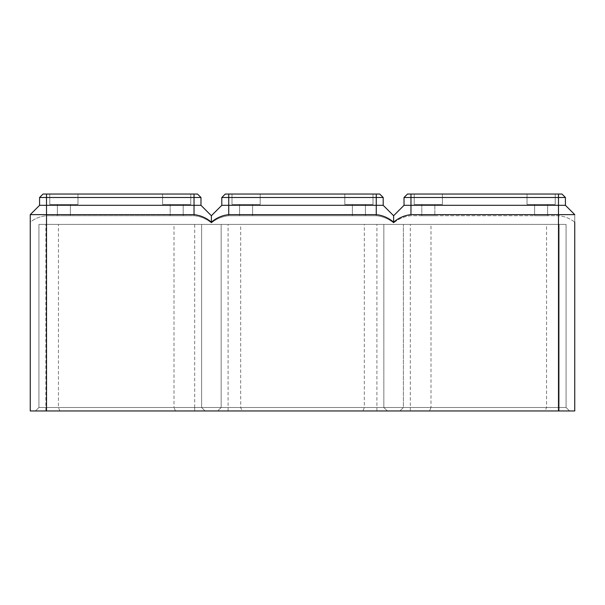 <?xml version="1.0" encoding="UTF-8"?>
<svg xmlns="http://www.w3.org/2000/svg" width="605" height="605" viewBox="0 0 605 605"><rect width="100%" height="100%" fill="white"/><g stroke="black" fill="none" stroke-linecap="round" stroke-linejoin="round"><path stroke-width="0.45" stroke-dasharray="3.02 2.27" d="M555.224 194.031L555.224 204.445L527.023 204.445L555.224 204.445L527.023 204.445L555.224 204.445L527.023 204.445L555.224 204.445L527.023 204.445L555.224 204.445L527.023 204.445L555.224 204.445L527.023 204.445L555.224 204.445L555.224 194.031L527.023 194.031L527.023 204.445L527.023 194.031L555.224 194.031L527.023 194.031L555.224 194.031L555.224 204.445L555.224 194.031L527.023 194.031L527.023 204.445L527.023 194.031L555.224 194.031L527.023 194.031L555.224 194.031L527.023 194.031L527.023 204.445L527.023 194.031L555.224 194.031L555.224 204.445L555.224 194.031L527.023 194.031L555.224 194.031M541.127 204.445L534.616 204.445L547.631 204.445L534.616 204.445L547.631 204.445L547.631 215.728L534.616 215.728L547.631 215.728L534.616 215.728L547.631 215.728L534.616 215.728L547.631 215.728L534.616 215.728L547.631 215.728L534.616 215.728L547.631 215.728L547.631 204.445L534.616 204.445L534.616 215.728L534.616 204.445L547.631 204.445L547.631 215.728L547.631 204.445L534.616 204.445L547.631 204.445L534.616 204.445L534.616 215.728L534.616 204.445L541.127 204.445M414.221 194.031L414.221 204.445L442.421 204.445L414.221 204.445L442.421 204.445L414.221 204.445L442.421 204.445L414.221 204.445L442.421 204.445L414.221 204.445L442.421 204.445L414.221 204.445L442.421 204.445L414.221 204.445L414.221 194.031L442.421 194.031L442.421 204.445L442.421 194.031L414.221 194.031L442.421 194.031L414.221 194.031L442.421 194.031L414.221 194.031L442.421 194.031L414.221 194.031L414.221 204.445L414.221 194.031L442.421 194.031L442.421 204.445L442.421 194.031L414.221 194.031L442.421 194.031L414.221 194.031L414.221 204.445L414.221 194.031M434.829 204.445L421.814 204.445L434.829 204.445L421.814 204.445L434.829 204.445L434.829 215.728L421.814 215.728L434.829 215.728L421.814 215.728L434.829 215.728L421.814 215.728L434.829 215.728L421.814 215.728L434.829 215.728L421.814 215.728L434.829 215.728L434.829 204.445L421.814 204.445L421.814 215.728L421.814 204.445L434.829 204.445L421.814 204.445L434.829 204.445L421.814 204.445L434.829 204.445L421.814 204.445L434.829 204.445L434.829 215.728L434.829 204.445M46.517 410.969L46.517 214.639L30.25 214.639L30.25 410.969L574.75 410.969L574.75 214.639L565.425 205.314L404.027 205.314L404.027 197.502L407.498 194.031L558.483 194.031L407.498 194.031L404.027 197.502L410.969 197.502L404.027 197.502L407.498 194.031L561.954 194.031L410.969 194.031L561.954 194.031L558.483 194.031L561.954 194.031L565.425 197.502L410.969 197.502L565.425 197.502L561.954 194.031L565.425 197.502L404.027 197.502L407.498 194.031L404.027 197.502L565.425 197.502L561.954 194.031L565.425 197.502L404.027 197.502L404.027 205.314L558.483 205.314L404.027 205.314L404.027 197.502L404.027 205.314L565.425 205.314L565.425 197.502L565.425 205.314L404.027 205.314L404.027 197.502M211.387 222.164C216.469 217.86 222.254 215.35 228.743 214.639L376.257 214.639C382.746 215.35 388.531 217.86 393.613 222.164L393.613 215.728L404.027 205.314L393.613 215.728L404.027 205.314L393.613 215.728L383.199 205.314L221.801 205.314L211.387 215.728L221.801 205.314L228.743 205.314L221.801 205.314L211.387 215.728L200.973 205.314L46.517 205.314L200.973 205.314L46.517 205.314L46.517 214.639L194.031 214.639C200.52 215.35 206.305 217.86 211.387 222.164L211.387 215.728L211.387 222.912L211.387 215.728L200.973 205.314L39.575 205.314L46.517 205.314L39.575 205.314L30.25 214.639L39.575 205.314L46.517 205.314L39.575 205.314L30.25 214.639L30.25 222.164C35.082 218.39 40.512 216.25 46.517 215.728L194.031 215.728C200.482 216.356 206.267 218.753 211.387 222.912L211.387 215.728L211.387 222.912C216.507 218.753 222.292 216.356 228.743 215.728L376.257 215.728C382.708 216.356 388.493 218.753 393.613 222.912L393.613 215.728L393.613 222.912C398.733 218.753 404.518 216.356 410.969 215.728L558.483 215.728C564.488 216.25 569.918 218.39 574.75 222.164L574.75 214.639L574.75 222.164L574.75 214.639L565.425 205.314L565.425 197.502M63.873 215.728L70.384 215.728L63.873 215.728M429.55 410.969L35.453 410.969L429.55 410.969L430.987 407.498L559.133 407.498L546.549 407.498L545.113 410.969L559.133 410.969L399.905 410.969L569.547 410.969L399.905 410.969L403.376 407.498L403.376 224.402L403.376 407.498L403.376 224.402L566.076 224.402L566.076 407.498L566.076 224.402L410.319 224.402L566.076 224.402L559.133 224.402L566.076 224.402L566.076 407.498L566.076 224.402L566.076 407.498L559.133 407.498L566.076 407.498L566.076 224.402L38.924 224.402L45.867 224.402L38.924 224.402L45.867 224.402L38.924 224.402L38.924 407.498L38.924 224.402L559.133 224.402L403.376 224.402L403.376 407.498L410.319 407.498L403.376 407.498L399.905 410.969L403.376 407.498L566.076 407.498L410.319 407.498L410.319 224.402M545.113 410.969L399.905 410.969L403.376 407.498L546.549 407.498L546.549 224.402M194.681 410.969L194.681 407.498L194.681 410.969L205.095 410.969L194.681 410.969L205.095 410.969L201.624 407.498L201.624 224.402L201.624 407.498L194.681 407.498L201.624 407.498L201.624 224.402L45.867 224.402L201.624 224.402L201.624 407.498L205.095 410.969L201.624 407.498L205.095 410.969L35.453 410.969L194.681 410.969L194.681 407.498L38.924 407.498L38.924 224.402L38.924 407.498L201.624 407.498L38.924 407.498L194.681 407.498L194.681 224.402M242.113 410.969L387.321 410.969L376.907 410.969L387.321 410.969L383.85 407.498L383.85 224.402L221.15 224.402L228.093 224.402L221.15 224.402L221.15 407.498L221.15 224.402L383.85 224.402L383.85 407.498L383.85 224.402L383.85 407.498L376.907 407.498L383.85 407.498L387.321 410.969L383.85 407.498L387.321 410.969L242.113 410.969L240.677 407.498L221.15 407.498L221.15 224.402L221.15 407.498L228.093 407.498L221.15 407.498L217.679 410.969L221.15 407.498L217.679 410.969L221.15 407.498L383.85 407.498L240.677 407.498L240.677 224.402L228.093 224.402L383.85 224.402L240.677 224.402M362.887 410.969L217.679 410.969L362.887 410.969L364.323 407.498L364.323 224.402M49.776 194.031L49.776 204.445L77.977 204.445L49.776 204.445L77.977 204.445L49.776 204.445L77.977 204.445L49.776 204.445L77.977 204.445L49.776 204.445L77.977 204.445L49.776 204.445L77.977 204.445L49.776 204.445L49.776 194.031L77.977 194.031L77.977 204.445L77.977 194.031L49.776 194.031L77.977 194.031L49.776 194.031L49.776 204.445L49.776 194.031L77.977 194.031L49.776 194.031L77.977 194.031L49.776 194.031L77.977 194.031L77.977 204.445L77.977 194.031L49.776 194.031L77.977 194.031L49.776 194.031L49.776 204.445L49.776 194.031M175.45 410.969L174.013 407.498L38.924 407.498L430.987 407.498L430.987 224.402M39.575 205.314L30.25 214.639L30.25 222.164L30.25 214.639L39.575 205.314L39.575 197.502L46.517 197.502L39.575 197.502L43.046 194.031L197.502 194.031L43.046 194.031L39.575 197.502L200.973 197.502L197.502 194.031L43.046 194.031L39.575 197.502L43.046 194.031L39.575 197.502L39.575 205.314L39.575 197.502L46.517 197.502L39.575 197.502L39.575 205.314L39.575 197.502M30.25 214.639L30.25 222.164C35.082 218.39 40.512 216.25 46.517 215.728L46.517 205.314L200.973 205.314L200.973 197.502L197.502 194.031L200.973 197.502L197.502 194.031L200.973 197.502L46.517 197.502L46.517 194.031M63.873 204.445L70.384 204.445L57.369 204.445L70.384 204.445L57.369 204.445L57.369 215.728L57.369 204.445L70.384 204.445L70.384 215.728L70.384 204.445L57.369 204.445L70.384 204.445L57.369 204.445L70.384 204.445L57.369 204.445L57.369 215.728L57.369 204.445L70.384 204.445L70.384 215.728L70.384 204.445L63.873 204.445M211.387 215.728L200.973 205.314L211.387 215.728L221.801 205.314L376.257 205.314L221.801 205.314L211.387 215.728L200.973 205.314L200.973 197.502L46.517 197.502L46.517 215.728L46.517 205.314L46.517 215.728L194.031 215.728C200.482 216.356 206.267 218.753 211.387 222.912C216.507 218.753 222.292 216.356 228.743 215.728L376.257 215.728C382.708 216.356 388.493 218.753 393.613 222.912C398.733 218.753 404.518 216.356 410.969 215.728L558.483 215.728C564.488 216.25 569.918 218.39 574.75 222.164M393.613 222.164C398.695 217.86 404.48 215.35 410.969 214.639L574.75 214.639L565.425 205.314L558.483 205.314L565.425 205.314L574.75 214.639L565.425 205.314M190.779 194.031L190.779 204.445L162.579 204.445L190.779 204.445L162.579 204.445L190.779 204.445L162.579 204.445L190.779 204.445L162.579 204.445L190.779 204.445L162.579 204.445L190.779 204.445L162.579 204.445L190.779 204.445L190.779 194.031L162.579 194.031L162.579 204.445L162.579 194.031L190.779 194.031L162.579 194.031L190.779 194.031L162.579 194.031L162.579 204.445L162.579 194.031L190.779 194.031L162.579 194.031L190.779 194.031L190.779 204.445L190.779 194.031L162.579 194.031L190.779 194.031L162.579 194.031L190.779 194.031L190.779 204.445L190.779 194.031M183.186 204.445L183.186 215.728L170.171 215.728L183.186 215.728L170.171 215.728L183.186 215.728L170.171 215.728L183.186 215.728L170.171 215.728L183.186 215.728L183.186 204.445L170.171 204.445L183.186 204.445L170.171 204.445L170.171 215.728L170.171 204.445L183.186 204.445L170.171 204.445L183.186 204.445L170.171 204.445L183.186 204.445L170.171 204.445L183.186 204.445L183.186 215.728L183.186 204.445M559.133 410.969L559.133 407.498L559.133 410.969L559.133 407.498L559.133 410.969L559.133 407.498L566.076 407.498L569.547 410.969L566.076 407.498L569.547 410.969L566.076 407.498L174.013 407.498L174.013 224.402M559.133 224.402L559.133 407.498L559.133 224.402L559.133 407.498L559.133 224.402L559.133 407.498L410.319 407.498L410.319 410.969M393.613 215.728L383.199 205.314L393.613 215.728L383.199 205.314L376.257 205.314L383.199 205.314L376.257 205.314L383.199 205.314L393.613 215.728L404.027 205.314M442.421 194.031L442.421 204.445L442.421 194.031M421.814 204.445L421.814 215.728L421.814 204.445M383.199 205.314L383.199 197.502L376.257 197.502L383.199 197.502L383.199 205.314L383.199 197.502L383.199 205.314L383.199 197.502L379.728 194.031L225.272 194.031L376.257 194.031L225.272 194.031L228.743 194.031L225.272 194.031L221.801 197.502L225.272 194.031L221.801 197.502L228.743 197.502L221.801 197.502L225.272 194.031L221.801 197.502L383.199 197.502L379.728 194.031L376.257 194.031L379.728 194.031L383.199 197.502L221.801 197.502L221.801 205.314L221.801 197.502L221.801 205.314L221.801 197.502L376.257 197.502L228.743 197.502L228.743 194.031L376.257 194.031L228.743 194.031L228.743 197.502L228.743 194.031M260.195 194.031L231.995 194.031L260.195 194.031L231.995 194.031L260.195 194.031L260.195 204.445L231.995 204.445L260.195 204.445L231.995 204.445L260.195 204.445L231.995 204.445L260.195 204.445L231.995 204.445L260.195 204.445L231.995 204.445L260.195 204.445L231.995 204.445L260.195 204.445L260.195 194.031L231.995 194.031L231.995 204.445L231.995 194.031L260.195 194.031L231.995 194.031L260.195 194.031L260.195 204.445L260.195 194.031L231.995 194.031L231.995 204.445L231.995 194.031L260.195 194.031L231.995 194.031L260.195 194.031L260.195 204.445L260.195 194.031M344.805 194.031L373.005 194.031L344.805 194.031L373.005 194.031L344.805 194.031L344.805 204.445L373.005 204.445L344.805 204.445L373.005 204.445L344.805 204.445L373.005 204.445L344.805 204.445L373.005 204.445L344.805 204.445L373.005 204.445L344.805 204.445L373.005 204.445L344.805 204.445L344.805 194.031L373.005 194.031L373.005 204.445L373.005 194.031L344.805 194.031L373.005 194.031L344.805 194.031L344.805 204.445L344.805 194.031L373.005 194.031L373.005 204.445L373.005 194.031L344.805 194.031L373.005 194.031L344.805 194.031L344.805 204.445L344.805 194.031M246.099 204.445L239.588 204.445L252.603 204.445L239.588 204.445L252.603 204.445L239.588 204.445L239.588 215.728L252.603 215.728L239.588 215.728L252.603 215.728L239.588 215.728L252.603 215.728L239.588 215.728L252.603 215.728L239.588 215.728L239.588 204.445L252.603 204.445L252.603 215.728L252.603 204.445L239.588 204.445L246.099 204.445M352.397 204.445L365.412 204.445L352.397 204.445L352.397 215.728L365.412 215.728L352.397 215.728L365.412 215.728L352.397 215.728L365.412 215.728L352.397 215.728L365.412 215.728L352.397 215.728L365.412 215.728L352.397 215.728L365.412 215.728L352.397 215.728L352.397 204.445L365.412 204.445L365.412 215.728L365.412 204.445L352.397 204.445L365.412 204.445L352.397 204.445L365.412 204.445L352.397 204.445L365.412 204.445L352.397 204.445L352.397 215.728L352.397 204.445L365.412 204.445L365.412 215.728L365.412 204.445L352.397 204.445L352.397 215.728L352.397 204.445M200.973 205.314L200.973 197.502M383.199 197.502L379.728 194.031L383.199 197.502L228.743 197.502L228.743 205.314L376.257 205.314L228.743 205.314L228.743 197.502L228.743 214.639M231.995 194.031L231.995 204.445L231.995 194.031M252.603 204.445L239.588 204.445L252.603 204.445L252.603 215.728L252.603 204.445M239.588 204.445L239.588 215.728L239.588 204.445M373.005 194.031L373.005 204.445L373.005 194.031M221.801 205.314L221.801 197.502M162.579 194.031L162.579 204.445L162.579 194.031M170.171 204.445L170.171 215.728L170.171 204.445M77.977 194.031L77.977 204.445L77.977 194.031M38.924 407.498L38.924 224.402L38.924 407.498L35.453 410.969L38.924 407.498M59.887 410.969L58.451 407.498L58.451 224.402M569.547 410.969L566.076 407.498L569.547 410.969M410.969 214.639L410.969 194.031M558.483 410.969L558.483 194.031M194.031 214.639L194.031 194.031M46.517 205.314L46.517 197.502L46.517 205.314M558.483 205.314L558.483 197.502L558.483 205.314M410.969 205.314L410.969 197.502L410.969 205.314M194.031 215.728L194.031 197.502L194.031 215.728M376.257 214.639L376.257 194.031M376.257 205.314L376.257 215.728L376.257 205.314M376.907 410.969L376.907 224.402M228.093 410.969L228.093 224.402M228.743 215.728L228.743 205.314L228.743 215.728M45.867 410.969L45.867 224.402M547.631 204.445L547.631 215.728L547.631 204.445M57.369 204.445L57.369 215.728L57.369 204.445M365.412 204.445L365.412 215.728L365.412 204.445M534.616 204.445L534.616 215.728L534.616 204.445M70.384 204.445L70.384 215.728L70.384 204.445"/><path stroke-width="0.91" d="M574.75 222.164L574.75 410.969L558.483 410.969L558.483 214.639L574.75 214.639L565.425 205.314L565.425 197.502L561.954 194.031L407.498 194.031L404.027 197.502L565.425 197.502M558.483 194.031L558.483 214.639L410.969 214.639C404.48 215.35 398.695 217.86 393.613 222.164L393.613 215.728L404.027 205.314L565.425 205.314M404.027 205.314L404.027 197.502M558.483 410.969L46.517 410.969L46.517 205.314L200.973 205.314L200.973 197.502L197.502 194.031L43.046 194.031L39.575 197.502L200.973 197.502M39.575 197.502L39.575 205.314L30.25 214.639L30.25 410.969L46.517 410.969M30.25 214.639L194.031 214.639C200.52 215.35 206.305 217.86 211.387 222.164C216.469 217.86 222.254 215.35 228.743 214.639L376.257 214.639C382.746 215.35 388.531 217.86 393.613 222.164M211.387 222.164L211.387 215.728L221.801 205.314L221.801 197.502L225.272 194.031L379.728 194.031L383.199 197.502L376.257 197.502L376.257 194.031M221.801 205.314L383.199 205.314L383.199 197.502M221.801 197.502L376.257 197.502L376.257 214.639M393.613 215.728L383.199 205.314M39.575 205.314L46.517 205.314L46.517 194.031M211.387 215.728L200.973 205.314M410.969 214.639L410.969 194.031M228.743 214.639L228.743 194.031M194.031 214.639L194.031 194.031"/></g></svg>
